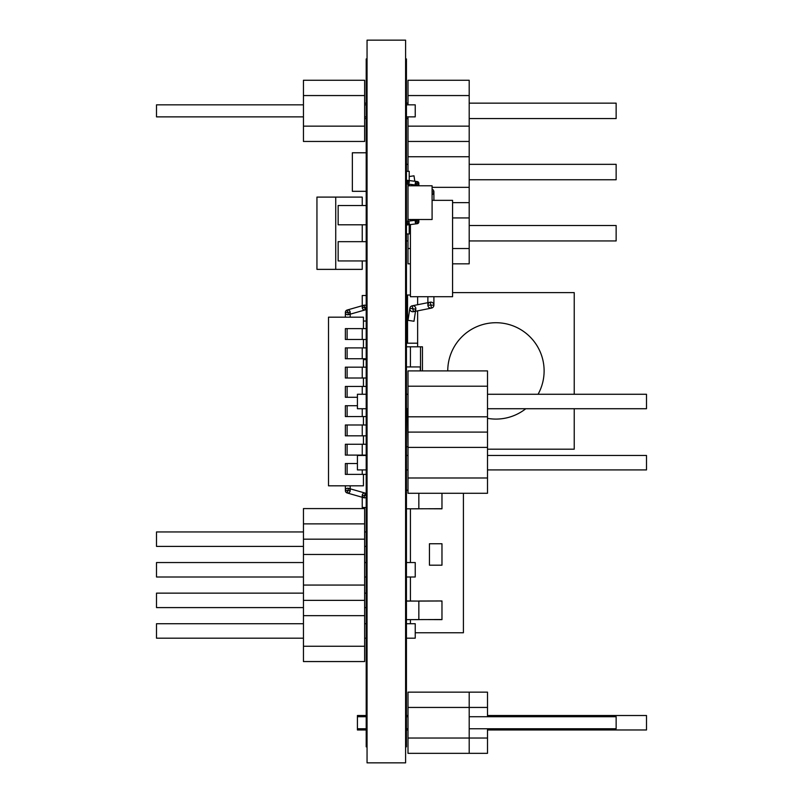 <?xml version="1.0" encoding="UTF-8"?>
<svg xmlns="http://www.w3.org/2000/svg" width="803" height="803" viewBox="0 0 803 803"><rect width="100%" height="100%" fill="white"/><g stroke="black" fill="none" stroke-linecap="round" stroke-linejoin="round"><path stroke-width="1.2" d="M367.051 40.15L405.595 40.15L405.595 762.85L367.051 762.85L367.051 40.15M367.051 746.83L366.208 746.83L366.208 606.867L367.051 606.867M366.208 655.047L367.051 655.047M405.595 606.867L406.438 606.867L406.438 58.94L405.595 58.94M405.595 655.047L406.438 655.047L406.438 606.867M366.208 606.867L366.208 581.814L367.051 581.814M366.208 581.814L366.208 557.724L367.051 557.724M366.208 557.724L366.208 545.679L367.051 545.679M366.208 593.859L367.051 593.859M405.595 581.814L406.438 581.814M405.595 557.724L406.438 557.724M405.595 545.679L406.438 545.679M405.595 593.859L406.438 593.859M366.208 545.679L366.208 122.899L367.051 122.899M366.208 122.899L366.208 98.809L367.051 98.809M366.208 98.809L366.208 86.764L367.051 86.764M366.208 134.944L367.051 134.944M405.595 122.899L406.438 122.899M405.595 98.809L406.438 98.809M405.595 86.764L406.438 86.764M405.595 134.944L406.438 134.944M366.208 698.65L367.051 698.65M405.595 698.65L406.438 698.65L406.438 655.047M405.595 746.83L406.438 746.83L406.438 698.65M366.208 377.41L367.051 377.41M366.208 425.59L367.051 425.59M405.595 377.41L406.438 377.41M405.595 425.59L406.438 425.59M366.208 474.734L367.051 474.734M366.208 450.644L367.051 450.644M366.208 438.599L367.051 438.599M366.208 486.779L367.051 486.779M405.595 474.734L406.438 474.734M405.595 450.644L406.438 450.644M405.595 438.599L406.438 438.599M405.595 486.779L406.438 486.779M405.595 77.761L406.438 77.761M366.208 604.127L367.051 604.127M366.208 511.079L367.051 511.079M366.208 529.9L367.051 529.9M366.208 86.764L366.208 77.761L367.051 77.761M366.208 77.761L366.208 58.94L367.051 58.94M364.642 523.877L303.454 523.877L303.454 508.58L364.642 508.58L364.642 539.174L303.454 539.174L303.454 661.552L364.642 661.552L364.642 646.254L303.454 646.254M364.642 539.174L364.642 554.471L303.454 554.471M364.642 554.471L364.642 585.066L303.454 585.066M364.642 585.066L364.642 600.363L303.454 600.363M364.642 600.363L364.642 615.66L303.454 615.66M364.642 615.66L364.642 646.254M303.454 623.73L156.505 623.73L156.505 638.184L303.454 638.184M364.642 638.184L366.208 638.184M406.438 638.184L415.231 638.184L415.231 623.73L406.438 623.73M366.208 623.73L364.642 623.73M303.454 562.542L156.505 562.542L156.505 576.996L303.454 576.996M364.642 576.996L366.208 576.996M406.438 576.996L415.231 576.996L415.231 562.542L406.438 562.542M366.208 562.542L364.642 562.542M303.454 95.557L303.454 80.26L364.642 80.26L364.642 95.557L303.454 95.557L303.454 141.448L364.642 141.448L364.642 126.151L303.454 126.151M364.642 95.557L364.642 126.151M303.454 104.832L156.505 104.832L156.505 116.877L303.454 116.877M406.438 104.832L415.231 104.832L415.231 116.877L406.438 116.877M366.208 104.832L364.642 104.832M366.208 116.877L364.642 116.877M469.193 753.334L487.501 753.334L487.501 738.037L408.004 738.037L408.004 753.334L469.193 753.334L469.193 692.146L487.501 692.146L487.501 716.718M408.004 738.037L408.004 707.443L487.501 707.443M408.004 707.443L408.004 692.146L469.193 692.146M366.208 729.967L357.415 729.967L357.415 716.718L366.208 716.718M357.415 728.763L366.208 728.763M406.438 728.763L408.004 728.763M469.193 728.763L616.142 728.763L616.142 716.718L469.193 716.718M406.438 716.718L408.004 716.718M410.413 248.528L408.004 248.528L408.004 263.826L410.413 263.826M452.571 263.826L469.193 263.826L469.193 80.26L408.004 80.26L408.004 95.557L469.193 95.557M452.571 248.528L469.193 248.528M452.571 217.934L469.193 217.934M408.004 248.528L408.004 233.954M408.004 221.216L408.004 184.058M452.571 202.637L469.193 202.637M432.094 187.34L469.193 187.34M408.004 171.32L408.004 156.746L469.193 156.746M408.004 156.746L408.004 141.448L469.193 141.448M408.004 141.448L408.004 126.151L469.193 126.151M408.004 126.151L408.004 116.877M408.004 104.832L408.004 95.557M364.642 103.145L366.208 103.145M406.438 103.145L408.004 103.145M469.193 103.145L616.142 103.145L616.142 118.563L469.193 118.563M408.004 118.563L406.438 118.563M366.208 118.563L364.642 118.563M406.438 164.334L408.004 164.334M469.193 164.334L616.142 164.334L616.142 179.752L469.193 179.752M469.193 225.523L616.142 225.523L616.142 240.94L469.193 240.94M408.004 240.94L406.438 240.94M303.454 523.877L303.454 539.174M303.454 546.401L156.505 546.401L156.505 531.947L303.454 531.947M364.642 531.947L366.208 531.947M366.208 546.401L364.642 546.401M303.454 607.59L156.505 607.59L156.505 593.136L303.454 593.136M364.642 593.136L366.208 593.136M366.208 607.59L364.642 607.59M363.438 474.372L363.438 485.815L328.507 485.815L328.507 317.185L363.438 317.185L363.438 328.628M363.438 444.26L363.438 435.828M363.438 424.988L363.438 416.556M363.438 386.444L363.438 378.012M363.438 367.172L363.438 358.74M363.438 347.9L363.438 339.468M328.507 471.361L328.507 452.089M366.208 474.372L362.233 474.372L362.233 469.916M347.779 463.532L345.37 463.532L345.37 474.372L347.779 474.372M362.233 474.372L347.117 474.372L347.117 463.532L357.415 463.532M366.208 455.1L362.233 455.1L362.233 444.26L366.208 444.26M347.779 444.26L345.37 444.26L345.37 455.1L347.779 455.1M362.233 455.1L347.117 455.1L347.117 444.26L362.233 444.26M366.208 435.828L362.233 435.828L362.233 424.988L366.208 424.988M347.779 424.988L345.37 424.988L345.37 435.828L347.779 435.828M362.233 435.828L347.117 435.828L347.117 424.988L362.233 424.988M366.208 416.556L362.233 416.556L362.233 408.727M347.779 405.716L345.37 405.716L345.37 416.556L347.779 416.556M362.233 416.556L347.117 416.556L347.117 405.716L357.415 405.716M362.233 394.273L362.233 386.444L366.208 386.444M347.779 386.444L345.37 386.444L345.37 397.284L347.779 397.284M357.415 397.284L347.117 397.284L347.117 386.444L362.233 386.444M366.208 378.012L362.233 378.012L362.233 367.172L366.208 367.172M347.779 367.172L345.37 367.172L345.37 378.012L347.779 378.012M362.233 378.012L347.117 378.012L347.117 367.172L362.233 367.172M366.208 358.74L362.233 358.74L362.233 347.9L366.208 347.9M347.779 347.9L345.37 347.9L345.37 358.74L347.779 358.74M362.233 358.74L347.117 358.74L347.117 347.9L362.233 347.9M366.208 339.468L362.233 339.468L362.233 328.628L366.208 328.628M347.779 328.628L345.37 328.628L345.37 339.468L347.779 339.468M362.233 339.468L347.117 339.468L347.117 328.628L362.233 328.628M366.208 295.504L362.233 295.504L362.233 307.549L366.208 307.549M345.37 317.185L345.37 312.367L350.188 312.367L350.188 317.185M363.98 305.23L347.117 310.048L348.442 314.686L365.305 309.868L363.98 305.23M366.208 305.722A2.409 2.409 0 0 0 362.233 307.549A2.409 2.409 0 0 0 366.208 309.376M347.779 314.776A2.409 2.409 0 0 0 350.188 312.367A2.409 2.409 0 0 0 347.779 309.958A2.409 2.409 0 0 0 345.37 312.367A2.409 2.409 0 0 0 347.779 314.776M366.208 507.496L362.233 507.496L362.233 495.451L366.208 495.451M345.37 485.815L345.37 490.633L350.188 490.633L350.188 485.815M363.98 497.77L347.117 492.952L348.442 488.314L365.305 493.132L363.98 497.77M366.208 493.624A2.409 2.409 0 0 0 362.233 495.451A2.409 2.409 0 0 0 366.208 497.278M347.779 493.042A2.409 2.409 0 0 0 350.188 490.633A2.409 2.409 0 0 0 347.779 488.224A2.409 2.409 0 0 0 345.37 490.633A2.409 2.409 0 0 0 347.779 493.042M362.233 205.528L362.233 197.096L335.734 197.096L335.734 269.366L316.944 269.366L316.944 197.096L335.734 197.096L335.734 269.366L362.233 269.366L362.233 260.935M362.233 224.8L362.233 241.663M316.944 262.139L316.944 204.323M366.208 205.528L338.143 205.528L338.143 224.8L366.208 224.8M366.208 241.663L338.143 241.663L338.143 260.935L366.208 260.935M366.208 152.771L352.356 152.771L352.356 191.315L366.208 191.315M487.501 738.037L487.501 728.763M357.415 716.718L357.415 715.513L366.208 715.513M406.438 729.967L408.004 729.967M487.501 729.967L646.495 729.967L646.495 715.513L487.501 715.513M406.438 715.513L408.004 715.513M363.438 359.583L366.208 359.583M363.438 321.039L366.208 321.039M432.094 200.348L452.571 200.348L452.571 296.709L410.413 296.709L410.413 224.559M410.413 220.915L410.413 219.5M452.571 272.618L452.571 284.663M427.879 296.709L427.879 305.14L433.901 305.14L433.901 296.709M430.298 302.189L412.23 305.802L413.415 311.705L431.482 308.091L430.298 302.189M409.841 308.302L408.034 320.347L413.997 321.25L415.803 309.205L409.841 308.302M430.89 308.151A3.011 3.011 0 0 0 433.901 305.14A3.011 3.011 0 0 0 430.89 302.129A3.011 3.011 0 0 0 427.879 305.14A3.011 3.011 0 0 0 430.89 308.151M412.822 311.765A3.011 3.011 0 0 0 415.834 308.753A3.011 3.011 0 0 0 412.822 305.742A3.011 3.011 0 0 0 409.811 308.753A3.011 3.011 0 0 0 412.822 311.765M433.901 200.348L433.901 191.917L432.094 191.917M415.231 185.714L413.324 185.774M409.4 185.774L409.159 184.198M414.81 181.267L413.997 175.807L409.209 176.53M432.094 194.677A3.011 3.011 0 0 0 432.094 189.157M414.458 185.774A3.011 3.011 0 0 0 411.186 185.774M406.438 366.931L420.29 366.931L420.29 370.906M417.64 346.816L417.64 310.861M417.64 304.718L417.64 296.709M452.571 292.613L574.225 292.613L574.225 394.273M574.225 408.727L574.225 449.198L487.501 449.198M487.501 418.343A48.18 48.18 0 0 0 525.784 408.727M538.07 394.273A48.18 48.18 0 0 0 495.933 322.726A48.18 48.18 0 0 0 447.753 370.906M417.64 343.202L407.533 343.202L407.533 295.022L410.413 295.022M406.438 295.022L408.004 295.022M408.004 343.202L406.438 343.202M422.458 346.816L422.458 370.906L422.458 346.816L420.049 346.816M410.413 366.931L410.413 346.816L406.438 346.816M420.521 370.906L420.521 346.816L410.413 346.816M406.438 446.789L408.004 446.789L407.533 408.727M410.413 623.73L410.413 619.635M410.413 600.965L410.413 576.996M410.413 562.542L410.413 508.821M463.411 493.283L463.411 632.764L415.231 632.764M406.438 490.272L408.004 490.272M406.438 490.151L408.004 490.151M418.845 493.283L418.845 508.821L406.438 508.821L440.998 508.711M441.971 508.7L441.971 493.283L441.971 508.821L429.444 508.771M418.845 508.821L412.581 508.821M429.444 543.751L429.444 565.192L441.971 565.192L441.971 543.751L429.444 543.751M406.438 601.086L418.845 601.086L406.438 600.965M418.845 601.015L440.998 600.975L418.845 601.096L418.845 619.635L406.438 619.635L440.998 619.525M441.971 619.514L441.971 600.965L435.708 600.965M418.845 619.635L412.581 619.635M440.998 601.086L441.971 601.086L441.971 619.635L429.444 619.585M487.501 477.986L408.004 477.986L408.004 493.283L487.501 493.283L487.501 370.906L408.004 370.906L408.004 386.203L487.501 386.203M408.004 477.986L408.004 447.391L487.501 447.391M408.004 447.391L408.004 432.094L487.501 432.094M408.004 432.094L408.004 416.797L487.501 416.797M408.004 416.797L408.004 386.203M366.208 408.727L357.415 408.727L357.415 394.273L366.208 394.273M406.438 394.273L408.004 394.273M487.501 394.273L646.495 394.273L646.495 408.727L487.501 408.727M408.004 408.727L406.438 408.727M366.208 469.916L357.415 469.916L357.415 455.462L366.208 455.462M406.438 455.462L408.004 455.462M487.501 455.462L646.495 455.462L646.495 469.916L487.501 469.916M408.004 469.916L406.438 469.916M408.004 185.774L432.094 185.774L432.094 219.5L408.004 219.5M406.438 233.954L409.209 233.954L409.209 223.114L406.438 223.114M418.845 219.5L418.845 221.909L415.231 221.909L415.231 219.5M407.181 221.317L416.817 220.112L417.259 223.706L407.623 224.91L407.181 221.317M406.438 224.639A1.807 1.807 0 0 0 409.209 223.114A1.807 1.807 0 0 0 406.438 221.588M417.038 223.716A1.807 1.807 0 0 0 418.845 221.909A1.807 1.807 0 0 0 417.038 220.102A1.807 1.807 0 0 0 415.231 221.909A1.807 1.807 0 0 0 417.038 223.716M406.438 171.32L409.209 171.32L409.209 182.161L406.438 182.161M418.845 185.774L418.845 183.365L415.231 183.365L415.231 185.774M407.181 183.957L416.817 185.162L417.259 181.568L407.623 180.364L407.181 183.957M406.438 183.686A1.807 1.807 0 0 0 409.209 182.161A1.807 1.807 0 0 0 406.438 180.635M417.038 185.172A1.807 1.807 0 0 0 418.845 183.365A1.807 1.807 0 0 0 417.038 181.558A1.807 1.807 0 0 0 415.231 183.365A1.807 1.807 0 0 0 417.038 185.172M345.37 463.532L345.37 474.372M345.37 444.26L345.37 455.1M345.37 424.988L345.37 435.828M345.37 405.716L345.37 416.556M345.37 386.444L345.37 397.284M345.37 367.172L345.37 378.012M345.37 347.9L345.37 358.74M345.37 328.628L345.37 339.468"/></g></svg>
